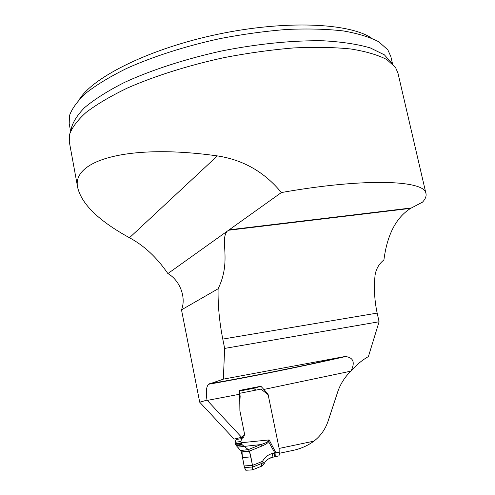 <?xml version="1.0" encoding="UTF-8"?>
<svg xmlns="http://www.w3.org/2000/svg" width="495" height="495" viewBox="0 0 495 495"><rect width="100%" height="100%" fill="white"/><g stroke="black" fill="none" stroke-linecap="round" stroke-linejoin="round"><path stroke-width="0.74" d="M368.398 356.592L379.083 321.756L377.165 313.1C374.492 300.564 373.781 288.034 375.037 275.523C375.928 269.169 378.885 263.965 383.916 259.925C387.177 234.717 396.087 217.528 410.646 208.358L422.532 202.139C425.31 199.101 426.473 196.305 426.016 193.762C425.793 180.304 366.164 177.513 281.383 192.549C264.578 172.074 243.237 159.86 217.361 155.9C126.72 143.166 70.828 160.98 77.765 187.908C81.941 204.497 99.179 221.104 129.473 237.742C144.07 245.551 156.878 257.493 167.892 273.568C179.716 280.207 186.522 297.26 181.498 309.851L218.097 288.783C217.825 305.137 219.384 321.905 222.787 339.087L224.65 348.418L223.35 379.145L208.519 384.262C206.248 386.867 205.747 392.145 207.021 400.108L241.61 437.295L244.697 434.814L239.889 410.782L239.629 390.413L260.884 386.242L267.999 393.952L279.137 448.433L313.972 441.138C320.673 435.872 325.382 429.19 328.111 421.084L338.029 390.932C340.882 383.223 345.188 376.627 350.949 371.139L351.085 371.003C356.375 364.908 362.148 360.1 368.398 356.592M255.767 390.147L254.69 389.014M241.61 437.295L234.135 439.102L199.714 402.206L181.498 309.851M209.342 383.774C248.54 377.079 299.704 366.764 343.258 356.821L345.584 356.573C353.381 357.52 355.212 362.334 351.085 371.003M343.258 356.821L223.35 379.145M207.021 400.108L199.714 402.206M224.65 348.418L379.083 321.756M267.182 394.175L267.999 393.952M279.186 453.333L279.137 448.433M279.322 453.302L294.16 450.147C301.43 448.445 308.038 445.438 313.972 441.138M425.929 193.397L397.968 73.149L395.542 67.475L386.805 59.555C378.001 54.976 366.065 51.455 351.005 49.005C334.249 47.273 315.154 46.914 293.708 47.935C271.291 49.791 248.131 53.008 224.235 57.587C188.546 65.328 154.947 75.952 127.611 87.943C110.676 96.098 96.828 104.266 86.074 112.452C77.245 120.471 71.682 127.988 69.387 135.017L69.3 141.762M281.383 192.549L167.892 273.568M226.982 231.542C219.805 240.143 231.691 261.298 218.097 288.783M254.733 388.099L260.884 386.242M371.596 38.152C349.427 23.024 285.992 19.949 218.239 34.174C150.468 48.318 93.722 76.527 79.478 99.235M392.554 63.917L390.84 56.554L387.839 49.84L378.768 41.784C369.87 37.113 358.009 33.487 343.183 30.913C326.774 29.05 308.175 28.555 287.378 29.415C265.679 31.098 243.299 34.143 220.244 38.548C185.835 46.029 153.413 56.424 126.906 68.304C110.453 76.397 96.933 84.565 86.347 92.8C77.579 100.906 71.942 108.566 69.43 115.774L69.207 123.725M262.721 465.603L261.929 466.055L263.748 464.347L261.632 463.469L262.505 461.352C264.881 457.157 268.228 454.528 272.553 453.463L279.149 452.152M237.699 438.242L236.078 439.511L235.076 442.32L235.366 443.774L236.387 445.723L240.607 450.53L248.298 449.615L242.321 444.918L241.077 442.963L240.78 441.478L241.795 438.62L243.565 437.233L244.431 435.025M267.449 394.88L266.496 393.395L260.945 389.132L239.71 393.296L240.155 396.186L239.753 404.081M254.764 390.345L255.135 387.981L239.599 391.013M239.555 392.653L239.71 393.296M240.607 450.53L241.442 452.022L244.431 467.546L245.805 470.25L252.574 469.873L252.871 467.002L252.537 465.362L262.505 461.352L264.089 463.648M261.298 466.339L262.752 465.585L263.464 464.118M261.632 466.16L261.632 463.469L252.871 467.002L244.431 467.546M244.128 465.943L252.537 465.362L249.393 451.112L248.298 449.615L260.76 444.578C265.017 443.303 267.523 442.146 268.278 441.113L269.15 439.919L268.785 441.398C268.098 442.901 265.691 444.498 261.552 446.187L249.393 451.112L241.442 452.022M237.668 447.121L260.76 444.578L261.552 446.187M279.18 452.294L279.341 454.664L278.926 455.846L275.585 456.65M274.106 456.984L275.734 456.557L275.95 452.863L269.15 439.919L241.04 442.765M278.926 455.846L272.033 457.392L268.098 459.069M268.278 441.113L274.849 452.937L274.348 456.848L271.811 457.51M272.058 457.374L272.553 453.463M263.724 464.39L265.128 461.977L267.164 459.781L269.992 458.03L272.033 457.392M252.574 469.873L246.733 470.2C245.229 469.99 244.146 467.379 243.478 462.361C242.513 457.813 242.043 454.342 242.074 451.947C244.567 451.217 247.116 451.292 249.728 452.164C251.528 459.106 252.475 465.009 252.574 469.873M350.949 371.139L263.742 389.472M239.561 394.255L207.281 400.399M222.787 339.087L377.165 313.1M217.361 155.9L129.473 237.742M70.859 130.525C72.004 123.472 76.564 115.849 84.552 107.656C94.57 99.254 107.898 90.833 124.542 82.393C151.6 69.956 185.489 58.924 221.729 50.96C258.124 43.727 293.628 40.244 323.452 40.794C342.113 41.858 357.73 44.234 370.297 47.922L384.411 54.852L392.028 63.422M228.999 229.841L411.425 207.943M236.078 439.511L241.795 438.62M235.076 442.32L240.78 441.478M238.584 438.025L243.565 437.233M239.605 396.346L240.155 396.186M239.58 395.276L240.081 395.134M242.581 457.652L250.718 456.873M236.387 445.723L242.321 444.918M236.01 445.191L241.845 444.386M235.583 444.38L241.325 443.576M235.366 443.774L241.077 442.963M208.519 384.262C248.997 377.196 301.034 366.69 345.485 356.573M69.201 141.236L77.765 187.908M70.581 131.187L69.108 123.181M228.449 230.262L410.646 208.358M239.599 391.056L255.018 388.043M261.527 466.21L252.79 469.749"/></g></svg>
